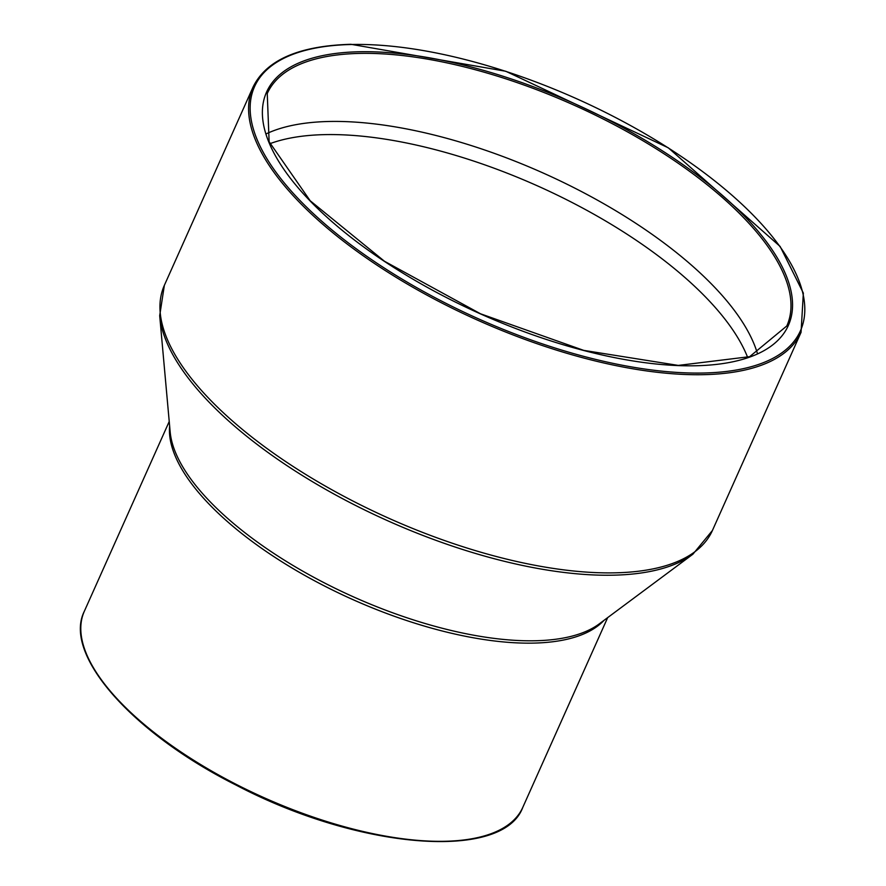 <?xml version="1.0" encoding="UTF-8"?>
<svg xmlns="http://www.w3.org/2000/svg" width="886" height="886" viewBox="0 0 886 886"><rect width="100%" height="100%" fill="white"/><g stroke="black" fill="none" stroke-linecap="round" stroke-linejoin="round"><path stroke-width="1.33" d="M801.055 332.339L803.347 293.1L780.134 246.452L668.299 147.818L505.784 71.268L350.967 44.3C298.759 45.806 266.099 60.104 252.997 87.182A300.199 120.972 24.1 0 0 477.632 320.178A300.199 120.972 24.1 0 0 801.055 332.339L712.41 530.504A300.199 120.972 -155.9 0 1 388.987 518.343A300.199 120.972 -155.9 0 1 164.353 285.347L159.69 315.693A299.413 120.651 24.1 0 0 387.869 520.835A299.413 120.651 24.1 0 0 692.896 554.204L599.257 623.877A240.948 97.095 -155.9 0 1 353.791 597.02A240.948 97.095 -155.9 0 1 170.167 431.936L159.69 315.693M359.472 53.415A284.583 114.682 -155.9 0 1 660.635 151.617A284.583 114.682 -155.9 0 1 786.812 325.959L749.645 356.67L678.266 365.409L583.697 350.369L480.489 313.777L384.424 261.226L310.178 200.745L269.123 141.716L267.251 93.551A284.583 114.682 -155.9 0 1 359.472 53.415M359.218 51.753A285.79 115.158 24.1 0 0 434.206 291.129A285.79 115.158 24.1 0 0 788.994 283.376A285.79 115.158 24.1 0 0 359.218 51.753M351.443 44.499A298.992 120.485 -155.9 0 1 801.088 286.831A298.992 120.485 -155.9 0 1 429.898 294.938A298.992 120.485 -155.9 0 1 351.443 44.499M757.408 353.448A284.583 114.682 24.1 0 0 590.641 196.426A284.583 114.682 24.1 0 0 329.027 121.482A284.583 114.682 24.1 0 0 266.354 133.786M522.773 807.412A240.161 96.773 -155.9 0 1 264.039 797.688A240.161 96.773 -155.9 0 1 84.325 611.285C62.607 654.411 131.981 732.899 236.163 785.14C358.442 849.419 502.96 861.436 522.773 807.412L607.674 617.62M169.636 426.033A240.161 96.773 24.1 0 0 352.683 599.512A240.161 96.773 24.1 0 0 604.008 620.344M269.931 143.687A282.789 113.951 -155.9 0 1 324.641 134.628A282.789 113.951 -155.9 0 1 747.64 357.379M252.997 87.182L164.353 285.347M169.226 421.492L84.325 611.285M712.41 530.504L692.896 554.204"/></g></svg>
